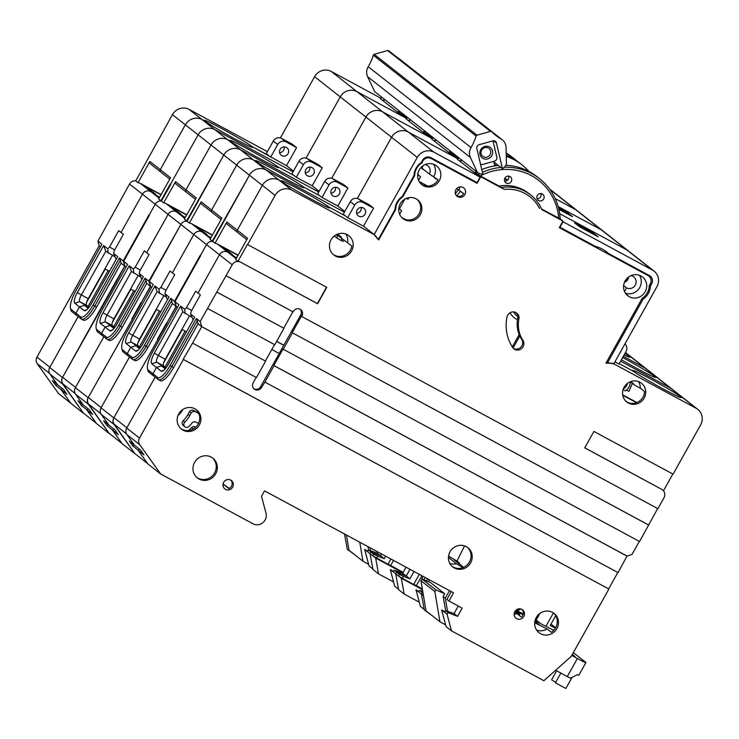 <?xml version="1.0" encoding="UTF-8"?>
<svg xmlns="http://www.w3.org/2000/svg" width="739" height="739" viewBox="0 0 739 739"><rect width="100%" height="100%" fill="white"/><g stroke="black" fill="none" stroke-linecap="round" stroke-linejoin="round"><path stroke-width="1.11" d="M492.488 150.932A6.586 6.291 -51.8 0 1 487.703 158.922A6.586 6.291 -51.8 0 1 480.017 154.442A6.586 6.291 -51.8 0 1 484.793 146.451A6.586 6.291 -51.8 0 1 492.488 150.932M481.135 153.73A5.016 4.794 128.2 0 0 488.461 156.465A5.016 4.794 128.2 0 0 488.987 148.456A5.016 4.794 128.2 0 0 481.135 153.73M455.409 193.766A32.941 31.454 -51.8 0 1 458.549 189.664M460.785 161.915A3.141 2.993 -51.8 0 1 461.524 159.92M460.573 191.142A37.643 35.943 128.2 0 0 456.914 195.974M475.75 171.106A3.141 2.993 128.2 0 0 475.02 173.102M496.405 165.702A3.141 2.993 128.2 0 0 494.613 165.259L493.698 161.342M480.535 164.261A3.141 2.993 128.2 0 0 482.669 164.446L494.548 161.111A3.141 2.993 128.2 0 0 496.83 157.305L493.356 142.461A3.141 2.993 128.2 0 0 492.479 140.955M514.141 614.599A5.33 5.09 128.2 0 0 516.663 613.407L521.355 617.102A5.33 5.09 128.2 0 0 521.993 609.453M514.834 611.633A5.33 5.09 128.2 0 0 516.025 618.247A5.33 5.09 128.2 0 0 523.803 616.474A5.33 5.09 128.2 0 0 522.621 609.869A5.33 5.09 128.2 0 0 514.834 611.633M222.956 485.292A5.33 5.09 128.2 0 0 224.213 484.895L228.905 488.59A5.33 5.09 128.2 0 0 230.808 480.138M223.649 482.327A5.33 5.09 128.2 0 0 224.841 488.932A5.33 5.09 128.2 0 0 232.619 487.167A5.33 5.09 128.2 0 0 231.436 480.553A5.33 5.09 128.2 0 0 223.649 482.327M178.727 413.951A12.23 11.685 128.2 0 0 181.461 429.119A12.23 11.685 128.2 0 0 199.318 425.054A12.23 11.685 128.2 0 0 196.583 409.886A12.23 11.685 128.2 0 0 178.727 413.951M180.889 428.638A12.23 11.685 128.2 0 0 198.144 424.131A12.23 11.685 128.2 0 0 195.983 409.443M450.042 551.765A12.23 11.685 128.2 0 0 452.776 566.933A12.23 11.685 128.2 0 0 470.632 562.869A12.23 11.685 128.2 0 0 467.898 547.701A12.23 11.685 128.2 0 0 450.042 551.765M452.203 566.453A12.23 11.685 128.2 0 0 469.459 561.954A12.23 11.685 128.2 0 0 467.297 547.257M424.962 164.621A6.586 6.291 128.2 0 1 429.359 174.025L438.107 179.789A11.926 11.381 128.2 0 1 422.265 184.768L420.519 183.401M419.216 169.887A11.926 11.381 128.2 0 0 421.877 184.676A11.926 11.381 128.2 0 0 439.28 180.713A11.926 11.381 128.2 0 0 436.62 165.933A11.926 11.381 128.2 0 0 419.216 169.887M417.055 199.41A11.926 11.381 128.2 0 1 419.152 213.71A11.926 11.381 128.2 0 1 403.309 218.689L401.563 217.312M400.261 203.807A11.926 11.381 128.2 0 0 402.921 218.587A11.926 11.381 128.2 0 0 420.325 214.633A11.926 11.381 128.2 0 0 417.664 199.844A11.926 11.381 128.2 0 0 400.261 203.807M331.026 239.796A12.23 11.685 128.2 0 0 333.76 254.964A12.23 11.685 128.2 0 0 351.616 250.9A12.23 11.685 128.2 0 0 348.882 235.732A12.23 11.685 128.2 0 0 331.026 239.796M333.187 254.484A12.23 11.685 128.2 0 0 350.443 249.976A12.23 11.685 128.2 0 0 351.856 246.022L341.908 238.568A6.586 6.291 128.2 0 0 336.448 234.605M624.52 291.554L626.533 287.868A6.586 6.291 128.2 0 0 633.776 276.922A6.586 6.291 128.2 0 0 630.847 275.684M628.713 276.903A6.586 6.291 -51.8 0 1 624.427 282.363M626.33 294.39L628.233 295.877A11.926 11.381 128.2 0 1 627.189 295.258M625.397 293.161A11.926 11.381 128.2 0 0 639.734 287.508A11.926 11.381 128.2 0 0 639.438 275.305M625.102 280.959A11.926 11.381 128.2 0 0 627.762 295.739A11.926 11.381 128.2 0 0 645.156 291.776A11.926 11.381 128.2 0 0 642.496 276.996A11.926 11.381 128.2 0 0 625.102 280.959M536.643 630.118A12.23 11.685 128.2 0 0 547.063 628.954L551.322 632.298A12.23 11.685 128.2 0 0 555.7 627.697A12.23 11.685 128.2 0 0 553.539 613.01M536.283 617.508A12.23 11.685 128.2 0 0 539.017 632.686A12.23 11.685 128.2 0 0 556.873 628.621A12.23 11.685 128.2 0 0 554.139 613.444A12.23 11.685 128.2 0 0 536.283 617.508M624.113 387.218A11.926 11.381 128.2 0 0 626.774 401.998A11.926 11.381 128.2 0 0 644.168 398.044A11.926 11.381 128.2 0 0 641.507 383.255A11.926 11.381 128.2 0 0 624.113 387.218M626.201 401.517A11.926 11.381 128.2 0 0 642.995 397.12A11.926 11.381 128.2 0 0 644.556 391.55L640.297 388.206L634.321 384.982A6.586 6.291 128.2 0 0 629.859 381.943M455.908 189.683A5.33 5.09 128.2 0 0 457.099 196.297A5.33 5.09 128.2 0 0 464.877 194.523A5.33 5.09 128.2 0 0 463.686 187.909A5.33 5.09 128.2 0 0 455.908 189.683M456.545 195.789A5.33 5.09 128.2 0 0 463.704 193.6L456.656 188.639M513.346 348.337A6.272 5.986 128.2 0 0 521.734 339.413A29.486 28.156 -51.8 0 1 517.743 318.121A6.272 5.986 128.2 0 0 516.201 312.726M507.665 315.23A6.272 5.986 -51.8 0 1 518.917 319.045A29.486 28.156 128.2 0 0 522.907 340.328A6.272 5.986 -51.8 0 1 513.901 348.836A6.272 5.986 -51.8 0 1 512.654 347.469A42.04 40.137 -51.8 0 1 506.963 317.123A6.272 5.986 -51.8 0 1 507.665 315.23M541.013 193.59A3.769 3.593 -51.8 0 1 537.031 198.652M543.655 198.985A3.769 3.593 -51.8 0 1 538.168 200.232A3.769 3.593 -51.8 0 1 537.327 195.567A3.769 3.593 -51.8 0 1 542.814 194.311A3.769 3.593 -51.8 0 1 543.655 198.985M508.598 176.104A3.769 3.593 -51.8 0 1 504.617 181.166M511.24 181.498A3.769 3.593 -51.8 0 1 505.744 182.745A3.769 3.593 -51.8 0 1 504.903 178.081A3.769 3.593 -51.8 0 1 510.4 176.824A3.769 3.593 -51.8 0 1 511.24 181.498M451.28 591.597L446.91 599.412L448.97 601.019L453.552 592.817L264.562 490.862L261.504 496.34L266.003 513.18A9.099 8.683 -51.8 0 1 253.024 523.803L160.64 473.967L139.745 444.693A6.272 5.986 -51.8 0 1 139.468 438.088L183.392 359.505L608.881 589.038L571.275 656.324L543.895 680.711L451.52 630.884L446.088 626.617L441.645 609.98L444.795 611.68M539.525 208.444A38.271 36.544 128.2 0 0 504.192 189.387L501.005 187.558A40.155 38.336 -51.8 0 1 530.648 194.902A40.155 38.336 -51.8 0 1 541.826 209.58L562.97 221.1L559.303 227.658L648.048 275.536A6.272 5.986 -51.8 0 1 650.274 283.859L649.202 285.781A14.743 14.078 -51.8 0 1 647.272 292.912A14.743 14.078 -51.8 0 1 642.173 298.344L605.943 363.182L612.751 363.292L696.156 408.288A12.545 11.981 -51.8 0 1 697.801 409.36A12.545 11.981 -51.8 0 1 700.6 424.925L673.081 474.161L593.897 431.437L584.725 447.852L661.581 489.255A6.272 5.986 -51.8 0 1 662.514 489.883M194.597 462.383A12.545 11.981 128.2 0 0 197.405 477.939A12.545 11.981 128.2 0 0 215.714 473.773A12.545 11.981 128.2 0 0 212.915 458.217A12.545 11.981 128.2 0 0 194.597 462.383M196.87 477.486A12.545 11.981 128.2 0 0 214.615 472.905A12.545 11.981 128.2 0 0 212.352 457.801M458.272 606.045L454.06 613.582L445.414 610.571L444.499 612.215L441.645 609.98M501.005 187.558L499.102 186.062A40.155 38.336 -51.8 0 1 528.736 193.406L530.648 194.902M191.863 317.262L182.819 311.803L158.358 355.57A6.272 1.838 -61.7 0 0 156.77 362.193L165.758 368.198L161.462 365.879L156.456 367.459L151.763 363.764A10.041 2.947 118.3 0 1 154.312 353.168L180.602 306.122L184.713 309.345L186.514 307.618L195.687 291.212L198.034 293.06L219.437 254.761A6.272 5.986 -51.8 0 1 227.778 252.138A6.272 5.986 128.2 0 0 219.437 254.761L198.034 293.06L200.38 294.898L191.207 311.313L190.579 313.964L194.68 317.188L168.39 364.235A10.041 2.947 118.3 0 1 162.303 371.227A10.041 2.947 118.3 0 1 161.148 371.144L156.456 367.459L161.462 365.879L165.231 368.844M196.371 318.518L197.295 320.883L171.762 366.562A18.826 5.524 118.3 0 1 158.423 379.67A18.826 5.524 118.3 0 1 158.192 379.513L153.5 375.828L152.945 373.749L157.638 377.435A17.256 5.062 -61.7 0 0 170.072 365.565L196.371 318.518L200.186 321.52L201.738 326.684L265.615 361.14L256.442 377.555L192.565 343.09L201.738 326.684M170.072 365.565L173.61 367.56A18.826 5.524 118.3 0 1 160.271 380.668L158.423 379.67M173.61 367.56L198.07 323.793L197.295 320.883M240.314 262.003L317.604 303.757L326.777 287.342L247.371 244.452L237.949 261.32A6.272 5.986 -51.8 0 1 240.314 262.003L317.391 303.581L326.536 287.212M663.474 490.788L672.841 474.022M584.752 447.806L661.581 489.255M504.275 167.236A58.418 55.767 -51.8 0 1 539.59 178.709A58.418 55.767 -51.8 0 1 560.19 218.91L541.558 208.971M558.721 218.227A56.534 53.975 128.2 0 0 480.295 175.919L477.948 174.543A58.418 55.767 -51.8 0 1 479.722 173.61M499.102 186.062L480.295 175.919M482.419 172.307A58.418 55.767 -51.8 0 1 500.894 167.439M448.97 601.019L462.161 608.142L457.58 616.354L447.991 612.603L447.077 614.248L451.52 630.884M447.077 614.248L444.499 612.215M447.991 612.603L445.414 610.571M457.58 616.354L454.06 613.582M198.07 323.793L201.516 326.509L265.615 361.14M657.664 508.561L639.568 541.511L283.009 349.113L273.836 365.519L627.005 556.042L632.002 554.472L639.318 541.382M192.565 343.09L183.17 359.33L608.881 589.038M395.06 209.026L395.688 209.525A14.743 14.078 -51.8 0 1 402.718 196.953L414.644 175.605A14.743 14.078 -51.8 0 1 422.098 162.774A6.272 5.986 -51.8 0 1 431.086 158.497L477.071 183.3L474.189 181.037M402.192 196.537L402.718 196.953M504.192 189.387L480.738 176.732L475.454 172.584A58.418 55.767 -51.8 0 1 476.747 171.891M562.97 221.1L560.19 218.91M160.64 473.967L147.883 463.935L138.128 450.263L143.994 454.882L140.502 449.986L134.637 445.377L126.988 434.652A6.272 5.986 -51.8 0 1 126.711 428.057L155.162 377.139L126.859 427.798L113.945 417.646L157.97 339.45L157.509 339.146L157.989 339.413M621.425 359.717A27.786 1.349 29.2 0 0 655.585 377.398A27.786 1.349 29.2 0 0 654.717 376.437L657.728 378.063L670.495 388.104L620.603 361.186L670.495 388.104L683.399 398.247A12.545 11.981 -51.8 0 1 685.044 399.328A12.545 11.981 128.2 0 0 683.399 398.247L680.379 396.621L683.399 398.247L696.156 408.288M247.593 244.627L275.111 195.392A12.545 11.981 -51.8 0 1 291.785 190.145L374.664 234.854L378.719 239.889L395.688 209.525M212.278 212.527A1.884 1.801 128.2 0 1 212.038 212.361L201.618 204.176A1.884 1.801 -51.8 0 1 201.202 201.839L211.613 210.033L236.683 165.167L211.613 210.033A1.884 1.801 128.2 0 0 212.038 212.361A1.884 1.801 -51.8 0 1 211.613 210.033L221.885 218.107L210.005 239.344L212.278 241.136L249.449 175.208L262.354 185.35A12.545 11.981 -51.8 0 1 279.028 180.113L282.039 181.739A27.786 1.349 29.2 0 0 308.209 197.442A27.786 1.349 29.2 0 0 329.668 207.918A27.786 1.349 29.2 0 0 328.8 206.957L345.538 215.991L328.8 206.957L328.208 207.576L328.8 206.957A27.786 1.349 29.2 0 0 298.925 189.239A27.786 1.349 29.2 0 0 281.153 180.806A27.786 1.349 29.2 0 0 282.039 181.739L279.028 180.113A12.545 11.981 128.2 0 0 262.354 185.35L237.284 230.217L262.354 185.35L275.111 195.392M200.186 321.52L232.194 264.793L206.532 244.609L200.417 255.555L206.532 244.609A6.272 5.986 -51.8 0 1 212.804 241.339A6.272 5.986 128.2 0 0 206.532 244.609L193.775 234.577L172.372 272.876L174.718 274.714L165.545 291.129L164.908 293.78L169.019 297.004L142.719 344.051A10.041 2.947 118.3 0 1 136.632 351.043A10.041 2.947 118.3 0 1 135.486 350.96L130.794 347.275L135.791 345.695L139.56 348.66M156.456 367.459L152.945 373.749L156.456 367.459M237.995 255.371L223.289 247.436L232.526 254.706L227.778 252.138L236.591 257.893M421.433 162.247L422.098 162.774M414.025 175.115L414.644 175.605M246.771 239.676L237.699 232.545A1.884 1.801 -51.8 0 1 237.284 230.217A1.884 1.801 128.2 0 0 237.949 232.711M237.949 261.32L235.676 259.528L247.547 238.291L226.864 222.023L214.994 243.27A6.272 5.986 -51.8 0 1 217.358 243.953L236.129 258.715M240.535 262.169A6.272 5.986 128.2 0 0 232.194 264.793M619.236 363.634L633.628 371.403A27.786 1.349 29.2 0 0 659.798 387.107A27.786 1.349 29.2 0 0 681.247 397.582A27.786 1.349 29.2 0 0 680.379 396.621L679.797 397.24L680.379 396.621A27.786 1.349 29.2 0 0 650.505 378.904A27.786 1.349 29.2 0 0 632.741 370.47A27.786 1.349 29.2 0 0 633.628 371.403L619.236 363.634M648.519 524.93L292.182 332.698L301.355 316.292L657.904 508.691L664.019 497.744A6.272 5.986 128.2 0 0 661.802 489.43M627.005 556.042L618.053 572.623L264.885 382.109L274.058 365.694L627.226 556.218M608.659 588.863L617.813 572.494M193.147 319.932L190.579 313.964M481.773 169.554A58.418 55.767 -51.8 0 1 498.4 165.481M505.855 165.296A58.418 55.767 -51.8 0 1 537.096 176.75L539.59 178.709M480.738 176.732L477.071 183.3M475.122 173.185L475.454 172.584M139.523 449.22L138.128 450.263M274.538 344.596L265.393 360.965M216.915 292.145L283.952 328.319L274.779 344.725L207.742 308.56M283.952 328.319L216.693 291.979M292.884 311.775L283.739 328.144M301.577 316.458L301.882 315.913A5.016 4.794 128.2 0 0 300.755 309.687A5.016 4.794 128.2 0 0 293.429 311.359L293.124 311.904L226.088 275.739M292.182 332.698L648.74 525.096M283.231 349.288L292.404 332.873M264.885 382.109L261.606 387.402A5.016 4.794 128.2 0 1 254.281 389.074A5.016 4.794 128.2 0 1 253.163 382.848L256.193 377.417M459.011 189.914A5.33 5.09 128.2 0 0 459.704 186.949M630.681 382.118L634.321 384.982M640.297 388.206A11.926 11.381 128.2 0 0 638.45 381.564M534.713 622.691L536.81 623.753A6.586 6.291 -51.8 0 0 539.535 625.129L547.063 628.954M514.686 611.92L519.776 614.497L515.277 610.959M553.77 630.302L535.008 620.788M523.018 614.709L515.379 610.83M539.535 625.129L534.87 621.462M534.768 622.146L536.81 623.753M626.533 287.868L623.614 285.568M347.598 242.678A12.23 11.685 128.2 0 0 345.834 234.023M336.91 234.642L341.908 238.568M408.944 197.655L408.076 199.207A6.586 6.291 128.2 0 0 406.007 198.532M398.903 207.576A6.586 6.291 128.2 0 0 401.656 210.698L399.633 214.31M400.039 209.423L401.656 210.698M433.848 176.445A11.926 11.381 128.2 0 0 433.553 164.243M417.858 173.665A6.586 6.291 128.2 0 0 420.611 176.778L418.588 180.39M422.837 165.841A6.586 6.291 -51.8 0 1 422.034 168.261L429.359 174.025M418.995 175.503L420.611 176.778M229.275 488.405L223.049 483.98M253.828 388.668A5.016 4.794 128.2 0 0 260.655 386.654L300.708 314.99A5.016 4.794 128.2 0 0 300.136 309.281M223.021 484.119L224.213 484.895M514.51 612.317L516.663 613.407M435.123 141.731A3.141 2.993 -51.8 0 1 435.862 139.736M450.088 150.922A3.141 2.993 128.2 0 0 449.349 152.918M516.81 610.497A12.23 11.685 128.2 0 0 520.977 609.019M419.133 591.496L415.983 589.796L420.426 606.433L424.186 609.389M422.717 591.182L419.752 590.387L418.828 592.031L415.983 589.796M170.7 298.334L171.624 300.699L146.091 346.379A18.826 5.524 118.3 0 1 132.761 359.487A18.826 5.524 118.3 0 1 132.521 359.33L127.829 355.644L127.274 353.565L131.967 357.251A17.256 5.062 -61.7 0 0 144.41 345.381L170.7 298.334L174.515 301.336L176.27 306.602L166.894 322.906L176.067 306.5L177.388 307.535M144.41 345.381L147.948 347.376A18.826 5.524 118.3 0 1 134.609 360.484L132.761 359.487M147.948 347.376L172.399 303.609L171.624 300.699M212.278 241.136A6.272 5.986 -51.8 0 1 212.878 241.21M421.599 579.505L422.893 576.281M455.584 155.245A56.534 53.975 128.2 0 0 454.633 155.735L452.286 154.359A58.418 55.767 -51.8 0 1 453.58 153.666M459.048 158.118L454.633 155.735M506.197 153.472A58.418 55.767 -51.8 0 1 513.919 158.525A58.418 55.767 -51.8 0 1 516.737 160.899M423.89 579.782L425.165 577.501L423.89 579.782M431.41 615.07L424.269 609.841L421.406 594.064L422.329 592.419L422.967 592.669L422.329 592.419L421.406 594.064L418.828 592.031M423.013 592.955L419.752 590.387M172.399 303.609L176.251 306.546M458.513 158.405L449.792 152.4A58.418 55.767 -51.8 0 1 451.086 151.707M126.554 433.95L114.222 424.251L134.978 453.783L122.221 443.751L112.467 430.08L118.332 434.698L114.841 429.802L108.975 425.193L101.326 414.468A6.272 5.986 -51.8 0 1 101.049 407.873L129.501 356.955L101.188 407.614L88.283 397.462L132.299 319.266L131.838 318.962L132.327 319.23M670.495 388.104A12.545 11.981 -51.8 0 1 672.13 389.176A12.545 11.981 -51.8 0 0 670.495 388.104M624.104 354.923A27.786 1.349 29.2 0 0 629.914 357.214A27.786 1.349 29.2 0 0 629.046 356.253L632.067 357.879L644.824 367.92L623.328 356.318L644.824 367.92L657.728 378.063A12.545 11.981 -51.8 0 1 659.373 379.144A12.545 11.981 128.2 0 0 657.728 378.063L654.717 376.437L654.126 377.056L654.717 376.437A27.786 1.349 29.2 0 0 624.843 358.72A27.786 1.349 29.2 0 0 622.644 357.537M186.616 192.343A1.884 1.801 128.2 0 1 186.367 192.177L175.956 183.993A1.884 1.801 -51.8 0 1 175.54 181.655L185.951 189.849L211.021 144.983L185.951 189.849A1.884 1.801 128.2 0 0 186.367 192.177A1.884 1.801 -51.8 0 1 185.951 189.849L196.214 197.923L184.344 219.16L186.616 220.952L223.778 155.024L236.683 165.167A12.545 11.981 -51.8 0 1 253.357 159.929A12.545 11.981 128.2 0 0 236.683 165.167L249.449 175.208A12.545 11.981 -51.8 0 1 266.114 169.961L344.392 212.185L266.114 169.961L291.785 190.145M303.129 186.773L319.876 195.807L303.129 186.773L302.547 187.392L303.129 186.773A27.786 1.349 29.2 0 0 273.254 169.055A27.786 1.349 29.2 0 0 255.491 160.622A27.786 1.349 29.2 0 0 256.378 161.555A27.786 1.349 29.2 0 0 282.547 177.258A27.786 1.349 29.2 0 0 303.997 187.734A27.786 1.349 29.2 0 0 303.129 186.773M273.301 141.066A6.272 5.986 -51.8 0 1 281.633 138.452L286.039 141.906A6.272 5.986 128.2 0 0 277.698 144.53L273.301 141.066L266.271 153.657L268.543 155.439L251.805 146.405A27.786 1.349 29.2 0 0 221.922 128.688A27.786 1.349 29.2 0 0 204.158 120.254A27.786 1.349 29.2 0 0 205.045 121.187L202.024 119.561A12.545 11.981 128.2 0 0 185.35 124.799L198.117 134.84L170.598 184.076L198.117 134.84L211.021 144.983A12.545 11.981 -51.8 0 1 227.695 139.745A12.545 11.981 128.2 0 0 211.021 144.983L223.778 155.024A12.545 11.981 -51.8 0 1 240.452 149.777L253.357 159.929L256.378 161.555L253.357 159.929L266.114 169.961A12.545 11.981 -51.8 0 0 249.449 175.208L212.721 241.477L214.994 243.27M166.192 297.078L157.148 291.619L132.687 335.386A6.272 1.838 -61.7 0 0 131.099 342.009L140.096 348.014L135.791 345.695L130.794 347.275L127.274 353.565L130.794 347.275L126.101 343.58A10.041 2.947 118.3 0 1 128.641 332.984L154.941 285.938L159.042 289.161L160.853 287.434L170.025 271.028L172.372 272.876L193.775 234.577A6.272 5.986 -51.8 0 1 202.107 231.954L210.92 237.709M174.515 301.336L200.195 255.38L200.638 255.731L174.958 301.678L178.912 304.791L152.622 351.838A17.256 5.062 -61.7 0 0 147.495 368.724A17.256 5.062 -61.7 0 0 148.243 370.054L152.945 373.749L153.5 375.828L148.807 372.133A18.826 5.524 118.3 0 1 147.976 370.682L147.495 368.724M134.978 453.783L114.083 424.509A6.272 5.986 -51.8 0 1 113.806 417.904L167.116 323.082L166.672 322.74L157.509 339.146M167.485 299.748L164.908 293.78M506.187 152.927A58.418 55.767 -51.8 0 1 511.425 156.566L513.919 158.525M455.076 156.548L454.762 157.102M449.46 153.001L449.792 152.4M113.861 429.036L112.467 430.08M191.022 271.795L191.512 272.054M280.127 149.398A4.702 4.489 128.2 0 0 281.18 155.236A4.702 4.489 128.2 0 0 288.053 153.675A4.702 4.489 128.2 0 0 287 147.837A4.702 4.489 128.2 0 0 280.127 149.398M284.164 146.913A4.702 4.489 -51.8 0 1 279.619 152.705M114.859 256.71L105.816 251.251L81.355 295.018A6.272 1.838 -61.7 0 0 79.766 301.641L88.763 307.646L84.458 305.327L79.461 306.907L74.768 303.212A10.041 2.947 118.3 0 1 77.309 292.616L103.608 245.57L107.709 248.794L109.52 247.066L118.693 230.66L121.039 232.508L142.442 194.209L121.039 232.508L123.385 234.346L114.212 250.761L113.575 253.412L117.686 256.636L91.387 303.683A10.041 2.947 118.3 0 1 85.299 310.676A10.041 2.947 118.3 0 1 84.154 310.592L79.461 306.907L84.458 305.327L88.227 308.292M75.941 313.197L79.461 306.907L75.941 313.197L76.496 315.276L71.803 311.581A18.826 5.524 118.3 0 1 70.981 310.131L70.491 308.172A17.256 5.062 -61.7 0 0 71.249 309.502L80.634 316.883A17.256 5.062 -61.7 0 0 93.077 305.013L119.367 257.966L120.291 260.331L94.768 306.011A18.826 5.524 118.3 0 1 81.429 319.119A18.826 5.524 118.3 0 1 81.188 318.962L76.496 315.276L75.941 313.197M75.221 393.582L62.889 383.883L83.646 413.415L70.889 403.383L61.134 389.712L67 394.33L63.508 389.435L57.642 384.825L49.993 374.1A6.272 5.986 -51.8 0 1 49.716 367.505L78.168 316.588L49.855 367.246L36.95 357.094L99.072 245.948L100.384 246.983M159.587 197.341L150.774 191.586L155.532 194.154L146.285 186.884L161 194.819M77.309 292.616L88.218 298.713L112.43 255.398M88.218 298.713A6.272 1.838 -61.7 0 0 86.629 305.336L79.766 301.641L74.768 303.212M89.068 307.258L86.629 305.336M86.675 302.242L105.234 269.042L109.474 271.333M160.954 172.159A1.884 1.801 128.2 0 1 160.705 171.993A1.884 1.801 -51.8 0 1 160.28 169.665A1.884 1.801 128.2 0 0 160.705 171.993L150.294 163.809A1.884 1.801 -51.8 0 1 149.869 161.471L137.999 182.718L135.727 180.926L172.446 114.656L185.35 124.799L160.28 169.665L185.35 124.799A12.545 11.981 -51.8 0 1 202.024 119.561L205.045 121.187A27.786 1.349 29.2 0 0 231.215 136.891A27.786 1.349 29.2 0 0 252.664 147.366A27.786 1.349 29.2 0 0 251.805 146.405L251.214 147.024L251.805 146.405L286.51 165.656L296.598 147.606L292.191 144.142L281.633 138.452M354.415 554.518L347.275 549.289L344.494 533.992M49.559 373.398L37.227 363.699L58.51 393.517L70.676 403.078M37.227 363.699A6.272 5.986 -51.8 0 1 36.95 357.094M652.472 270.086L549.825 189.369A12.545 11.981 -51.8 0 1 551.451 190.431L577.113 210.615A12.545 11.981 128.2 0 0 575.469 209.534L555.211 198.606L575.469 209.534A12.545 11.981 -51.8 0 1 577.113 210.615L602.784 230.799A12.545 11.981 128.2 0 0 601.14 229.718L558.121 206.514L601.14 229.718A12.545 11.981 -51.8 0 1 602.784 230.799L628.446 250.983A12.545 11.981 128.2 0 0 626.801 249.902L559.663 213.682L626.801 249.902A12.545 11.981 -51.8 0 1 628.446 250.983L654.117 271.167A12.545 11.981 128.2 0 0 652.472 270.086L562.702 221.589M145.038 278.15L145.962 280.515L120.429 326.195A18.826 5.524 118.3 0 1 107.09 339.303A18.826 5.524 118.3 0 1 106.859 339.146L102.167 335.46L101.612 333.381L105.123 327.091L110.129 325.511L114.425 327.83L110.129 325.511L105.123 327.091L100.43 323.396A10.041 2.947 118.3 0 1 102.98 312.8L129.27 265.754L133.38 268.978L135.191 267.25L144.354 250.844L149.047 254.53L139.883 270.945L139.246 273.596L143.348 276.82L117.058 323.867A10.041 2.947 118.3 0 1 110.97 330.86A10.041 2.947 118.3 0 1 109.815 330.776L105.123 327.091L101.612 333.381L106.305 337.067A17.256 5.062 -61.7 0 0 118.739 325.197L145.038 278.15L148.853 281.153L180.87 224.425L168.104 214.393L146.701 252.692L168.104 214.393A6.272 5.986 -51.8 0 1 176.445 211.77A6.272 5.986 128.2 0 0 168.104 214.393L155.199 204.241A6.272 5.986 -51.8 0 1 161.471 200.971A6.272 5.986 128.2 0 0 155.199 204.241L149.084 215.188L155.199 204.241L142.442 194.209A6.272 5.986 -51.8 0 1 150.774 191.586A6.272 5.986 128.2 0 0 142.442 194.209L129.537 184.057L97.954 241.126L101.917 244.239L75.627 291.286A17.256 5.062 -61.7 0 0 70.491 308.172M129.537 184.057A6.272 5.986 -51.8 0 1 135.8 180.787M172.446 114.656A12.545 11.981 -51.8 0 1 189.119 109.409L214.79 129.593L293.06 171.817L214.79 129.593L227.695 139.745L230.707 141.371A27.786 1.349 29.2 0 0 256.886 157.074A27.786 1.349 29.2 0 0 278.335 167.55A27.786 1.349 29.2 0 0 277.467 166.589L294.205 175.623L277.467 166.589L276.885 167.208L277.467 166.589A27.786 1.349 29.2 0 0 247.593 148.872A27.786 1.349 29.2 0 0 229.829 140.438A27.786 1.349 29.2 0 0 230.707 141.371L227.695 139.745L240.452 149.777L318.731 192.001L240.452 149.777A12.545 11.981 -51.8 0 0 223.778 155.024L187.059 221.294L189.332 223.086A6.272 5.986 -51.8 0 1 191.697 223.769L202.107 231.954A6.272 5.986 128.2 0 0 193.775 234.577L180.87 224.425L149.287 281.494L153.25 284.607L126.96 331.654A17.256 5.062 -61.7 0 0 121.824 348.54A17.256 5.062 -61.7 0 0 122.582 349.87L127.274 353.565L127.829 355.644L123.136 351.949A18.826 5.524 118.3 0 1 122.314 350.498L121.824 348.54M267.398 151.634L189.119 109.409M384.326 99.645A58.399 55.758 128.2 0 0 382.728 100.522L403.115 116.559L356.919 91.636A12.545 11.981 128.2 0 0 340.245 96.883L314.583 76.699L280.358 137.944M314.583 76.699A12.545 11.981 -51.8 0 1 331.257 71.452L382.59 111.82A12.545 11.981 128.2 0 0 365.916 117.067L331.682 178.311L365.916 117.067A12.545 11.981 -51.8 0 1 382.59 111.82L408.251 132.004A12.545 11.981 128.2 0 0 391.578 137.251L357.353 198.495L391.578 137.251A12.545 11.981 -51.8 0 1 408.251 132.004L433.922 152.188A12.545 11.981 128.2 0 0 417.249 157.435L374.137 234.568L363.505 226.208L373.592 208.158L369.195 204.694L358.637 199.003L363.034 202.458L373.592 208.158M380.853 98.213L331.257 71.452M293.457 171.115L286.51 165.656M417.249 157.435L340.245 96.883L306.02 158.128L340.245 96.883A12.545 11.981 -51.8 0 1 356.919 91.636L406.524 118.397M108.116 270.603L88.07 306.473M161.12 194.597L140.364 183.401L159.134 198.163M137.999 182.718A6.272 5.986 -51.8 0 1 140.364 183.401M382.165 97.511A58.399 55.758 128.2 0 0 380.234 98.564L382.728 100.522M57.43 384.52L52.303 380.493L55.794 385.388L61.217 389.647M109.52 247.066L114.711 249.874M90.315 305.475L109.418 271.305M55.794 385.388L57.189 384.335M286.039 141.906L296.598 147.606M270.668 157.111L277.698 144.53M99.294 246.115L97.954 241.126M103.608 245.57L105.816 251.251M108.162 253.098L107.709 248.794M383.79 101.363A3.141 2.993 -51.8 0 1 384.529 99.368M398.755 110.554A3.141 2.993 128.2 0 0 398.016 112.55M393.471 571.312L390.312 569.612L394.755 586.249L398.524 589.205M406.081 567.21L402.727 573.215L394.081 570.203L393.166 571.847L390.312 569.612M118.739 325.197L122.277 327.192A18.826 5.524 118.3 0 1 108.938 340.3L107.09 339.303M122.277 327.192L146.738 283.425L145.962 280.515M186.616 220.952A6.272 5.986 -51.8 0 1 187.207 221.026M429.922 135.061A56.534 53.975 128.2 0 0 428.971 135.551L426.615 134.175A58.418 55.767 -51.8 0 1 427.909 133.482M433.387 137.934L428.971 135.551M419.299 602.193L404.178 594.036L398.598 589.657L395.744 573.88L396.658 572.235L406.247 575.986L409.979 569.307L406.247 575.986L396.658 572.235L395.744 573.88L393.166 571.847M422.459 589.667L401.314 578.258L398.469 576.014L402.256 578.295L403.365 576.309L399.383 574.379L394.081 570.203M414.034 571.496L409.914 578.868L402.727 573.215M146.738 283.425L150.608 286.418L141.232 302.722L150.405 286.316L151.717 287.351M148.853 281.153L150.59 286.363M432.842 138.221L424.131 132.216A58.418 55.767 -51.8 0 1 425.415 131.524M100.892 413.766L88.56 404.067L109.307 433.599L96.55 423.567L86.796 409.896L92.661 414.514L89.17 409.618L83.304 405.009L75.655 394.284A6.272 5.986 -51.8 0 1 75.378 387.689L103.839 336.772L75.526 387.43L62.612 377.278L115.783 282.714L124.734 266.132L115.349 282.372L106.176 298.778L106.656 299.046M644.824 367.92A12.545 11.981 -51.8 0 1 646.468 368.992A12.545 11.981 -51.8 0 0 644.824 367.92M625.388 352.632L632.067 357.879A12.545 11.981 -51.8 0 1 633.711 358.96A12.545 11.981 128.2 0 0 632.067 357.879L629.046 356.253L628.464 356.872L629.046 356.253A27.786 1.349 29.2 0 0 624.935 353.436M140.53 276.894L131.487 271.435L107.026 315.202A6.272 1.838 -61.7 0 0 105.437 321.825L113.898 328.476M109.307 433.599L88.412 404.325A6.272 5.986 -51.8 0 1 88.135 397.721L141.454 302.898L141.01 302.556L131.838 318.962M186.662 215.003L171.956 207.068L181.194 214.338L176.445 211.77L185.258 217.525M187.133 221.155A6.272 5.986 128.2 0 0 180.87 224.425A6.272 5.986 -51.8 0 1 187.133 221.155M141.823 279.564L139.246 273.596M429.405 136.364L429.1 136.918M423.789 132.817L424.131 132.216M88.2 408.852L86.796 409.896M165.36 251.611L165.85 251.87M305.798 169.582A4.702 4.489 128.2 0 0 306.851 175.42A4.702 4.489 128.2 0 0 313.715 173.859A4.702 4.489 128.2 0 0 312.662 168.021A4.702 4.489 128.2 0 0 305.798 169.582M309.835 167.097A4.702 4.489 -51.8 0 1 305.281 172.889M101.612 333.381L102.167 335.46L97.474 331.765A18.826 5.524 118.3 0 1 96.643 330.315L96.162 328.356A17.256 5.062 -61.7 0 0 96.92 329.686L101.612 333.381M102.98 312.8L113.889 318.897L138.101 275.582M113.889 318.897A6.272 1.838 -61.7 0 0 112.3 325.52L105.437 321.825L100.43 323.396M114.739 327.442L112.3 325.52M112.337 322.426L130.895 289.226L135.135 291.517M311.701 162.09A6.272 5.986 128.2 0 0 303.369 164.714L298.962 161.25L291.933 173.841L296.339 177.295L312.172 185.84L322.259 167.79L317.862 164.326L307.304 158.636L311.701 162.09L322.259 167.79M175.54 181.655L163.661 202.902L161.388 201.11L170.82 184.242L170.376 183.9L160.954 200.768A6.272 5.986 -51.8 0 1 161.545 200.842M93.077 305.013L96.615 307.008L121.067 263.241L126.055 267.167M393.628 582.009L378.507 573.852L372.936 569.473L370.073 553.696L370.996 552.051L380.576 555.793L381.583 553.991L380.576 555.793L370.996 552.051L370.073 553.696L364.65 549.428L369.094 566.065L372.853 569.021M62.889 383.883A6.272 5.986 -51.8 0 1 62.612 377.278M402.958 572.808L375.652 558.074L372.798 555.83L387.993 564.263L390.922 559.035M388.095 564.088L403.208 572.346M376.585 558.111L377.703 556.125L373.722 554.195L372.798 555.83L370.073 553.696M385.638 556.181L384.243 558.684L377.703 556.125M378.507 573.852L375.652 558.074M198.117 134.84A12.545 11.981 -51.8 0 1 214.79 129.593A12.545 11.981 -51.8 0 0 198.117 134.84M119.367 257.966L123.182 260.969L148.862 215.012L149.306 215.363L123.625 261.31L127.579 264.423L101.289 311.47A17.256 5.062 -61.7 0 0 96.162 328.356M409.988 119.829A58.399 55.758 128.2 0 0 408.39 120.706L405.896 118.748A58.399 55.758 128.2 0 1 407.836 117.695M319.119 191.299L312.172 185.84M432.186 138.581L382.59 111.82L428.777 136.743L408.39 120.706M133.787 290.787L113.732 326.656M186.791 214.781L166.026 203.585L184.796 218.347M163.661 202.902A6.272 5.986 -51.8 0 1 166.026 203.585M83.091 404.704L77.965 400.677L81.456 405.572L86.888 409.831M96.338 423.262L84.172 413.701M135.191 267.25L140.373 270.058M115.986 325.659L135.08 291.489M81.456 405.572L82.86 404.519M298.962 161.25A6.272 5.986 -51.8 0 1 307.304 158.636M296.339 177.295L303.369 164.714M124.956 266.299L123.625 261.31M390.755 565.39L393.527 560.43M373.722 554.195L368.419 550.019L367.495 551.663M384.243 558.684L377.056 553.031L368.419 550.019M129.27 265.754L131.487 271.435M133.833 273.282L133.38 268.978M619.882 352.983A4.702 4.489 128.2 0 0 620.991 351.007M357.131 209.95A4.702 4.489 128.2 0 0 358.184 215.788A4.702 4.489 128.2 0 0 365.048 214.227A4.702 4.489 128.2 0 0 363.994 208.389A4.702 4.489 128.2 0 0 357.131 209.95M361.168 207.465A4.702 4.489 -51.8 0 1 356.614 213.257M433.377 176.187A5.33 5.09 128.2 0 0 437.322 179.18M516.201 610.017L523.194 614.109M198.495 423.447L195.955 422.08A3.141 2.993 128.2 0 0 192.066 422.976A32.627 31.149 -51.8 0 1 188.935 426.477A3.141 2.993 -51.8 0 1 184.233 422.874A3.141 2.993 -51.8 0 1 184.805 422.126A26.355 25.163 128.2 0 0 189.637 415.826L191.17 413.092L189.48 411.762L187.955 414.496A26.355 25.163 -51.8 0 1 183.124 420.796A3.141 2.993 128.2 0 0 183.244 425.442L184.935 426.763M649.415 285.383L650.375 286.132A15.685 14.974 128.2 0 1 648.325 293.485A15.685 14.974 128.2 0 1 643.115 299.129L607.606 362.655L606.654 361.907M624.723 281.679A6.586 6.291 128.2 0 0 628.122 277.356M623.383 388.751A6.586 6.291 128.2 0 0 627.374 383.43M519.822 335.977L513.078 348.041M512.284 346.905L519.194 334.545M154.312 353.168L165.222 359.265L189.433 315.95M165.222 359.265A6.272 1.838 -61.7 0 0 163.624 365.888L156.77 362.193L151.763 363.764M166.063 367.81L163.624 365.888M163.67 362.794L182.228 329.594L186.468 331.885M343.829 239.953L342.998 241.431L341.316 240.443M363.034 202.458A6.272 5.986 128.2 0 0 354.702 205.082L350.295 201.618L343.266 214.208L347.663 217.663L363.505 226.208M630.598 382.091L630.173 382.848M624.945 343.931A6.272 5.986 128.2 0 1 626.044 351.459L619.005 364.041L614.931 361.842M193.036 429.156A37.643 35.943 128.2 0 0 193.239 428.943L191.558 427.613A37.643 35.943 -51.8 0 1 188.427 430.551M191.558 427.613A3.141 2.993 -51.8 0 1 195.235 426.966L195.65 427.299M195.715 427.234L195.235 426.966M189.48 411.762A3.141 2.993 -51.8 0 1 193.646 410.45L198.939 413.72M198.708 413.184L193.646 410.45M283.831 345.187L276.682 341.326M510.141 312.736A15.685 14.974 128.2 0 0 517.485 319.627M405.563 219.603L402.071 217.709M449.765 563.312A11.926 11.381 128.2 0 0 456.508 563.755L463.011 567.589M426.44 580.891L427.595 578.813M114.222 424.251A6.272 5.986 -51.8 0 1 113.945 417.646M555.386 628.224L550.241 625.453L555.71 615.67M545.945 626.33L553.428 612.936M515.933 610.248L517.78 612.058M457.857 158.765L408.251 132.004L454.448 156.927L431.567 138.932A58.399 55.758 128.2 0 1 433.497 137.879M541.188 195.308A58.399 55.758 128.2 0 0 540.754 193.572M528.958 171.476A58.399 55.758 128.2 0 0 521.974 164.88A58.399 55.758 128.2 0 0 506.261 156.335M461.321 160.197A58.399 55.758 128.2 0 0 459.723 161.074L457.229 159.116A58.399 55.758 128.2 0 1 459.168 158.063M504.802 178.284A40.155 38.336 -51.8 0 1 507.647 180.057M607.606 362.655L613.804 363.856L656.916 286.723A12.545 11.981 128.2 0 0 654.117 271.167M433.922 152.188L480.11 177.111L459.723 161.074M507.342 180.334A40.155 38.336 128.2 0 0 504.552 178.94M276.626 341.427L283.776 345.279M279.194 353.482L271.804 349.492M555.663 627.762L550.998 624.095M334.277 235.981L336.993 238.124A6.586 6.291 128.2 0 0 336.919 234.651M403.245 218.633L403.817 218.947M185.11 331.155L165.065 367.024M238.124 255.149L217.358 243.953M237.699 232.545L227.289 224.36A1.884 1.801 -51.8 0 1 226.864 222.023M464.554 545.89L456.988 561.095L459.482 563.053L454.291 560.005L463.621 567.33M630.173 381.998A9.413 8.988 128.2 0 1 625.24 390.857L623.06 389.684M422.108 168.113A18.826 17.967 -51.8 0 1 421.72 168.658L423.447 169.591A18.826 17.967 -51.8 0 1 423.53 169.434M559.645 227.058L595.385 246.42A32.313 30.853 128.2 0 1 606.59 251.879A32.313 30.853 128.2 0 1 608.419 253.44L649.415 275.564A6.272 5.986 -51.8 0 1 651.632 283.878L650.375 286.132M374.137 234.568L378.192 239.602L395.051 209.451A15.685 14.974 -51.8 0 1 402.312 196.454L414.006 175.531A15.685 14.974 128.2 0 1 421.267 162.543L422.523 160.28A6.272 5.986 -51.8 0 1 430.865 157.656L477.052 182.579L480.11 177.111M608.419 253.44L604.641 250.475M642.154 298.38L643.115 299.129M598.211 236.868L579.736 226.901L574.6 222.864L593.075 232.831L598.211 236.868M521.974 164.88L519.48 162.922A58.399 55.758 128.2 0 0 506.243 155.292M134.424 445.072L129.297 441.044L132.789 445.94L138.211 450.199M147.671 463.63L135.505 454.069M559.931 227.289L562.989 221.82M404.796 199.16A18.826 17.967 -51.8 0 1 404.131 200.463L399.503 208.74M427.65 186.099L419.152 181.508M632.344 383.43L628.963 391.31A25.098 1.219 -150.8 0 0 626.303 390.155M622.746 395.291L636.482 402.7M622.672 394.848L636.916 402.533M421.867 168.446L423.447 169.591M186.514 307.618L191.706 310.426M448.444 558.139A11.926 11.381 128.2 0 0 449.173 557.991L456.508 563.755M448.444 557.566L449.173 557.991M459.482 563.053L459.113 563.792M167.319 366.027L186.413 331.857M182.866 409.498L182.635 409.914A18.826 17.967 -51.8 0 1 178.007 415.475M448.564 556.134L456.988 561.095M535.341 619.642L536.144 620.076L539.821 613.481M132.789 445.94L134.193 444.887M591.911 233.478L593.075 232.831M350.295 201.618A6.272 5.986 -51.8 0 1 358.637 199.003M347.663 217.663L354.702 205.082M176.288 306.667L174.958 301.678M195.336 411.78A3.141 2.993 128.2 0 0 191.17 413.092M423.465 595.68L421.406 594.064M180.602 306.122L182.819 311.803M185.166 313.65L184.713 309.345M517.863 316.56A12.545 11.981 -51.8 0 1 517.254 316.116A12.545 11.981 -51.8 0 1 513.956 311.96M513.67 311.932A12.545 11.981 128.2 0 0 516.82 315.775L517.254 316.116M194.754 428.047A3.141 2.993 128.2 0 0 193.239 428.943M341.852 238.531A11.612 11.085 128.2 0 1 341.242 240.628L336.993 238.124M536.144 620.076L540.754 623.707M493.606 140.752L496.46 142.996A3.141 2.993 -51.8 0 0 492.793 140.863L479.131 144.705A3.141 2.993 -51.8 0 0 476.858 148.511L482.853 174.192A10.669 10.18 -51.8 0 1 477.422 172.418L374.618 91.571L367.606 76.671A10.669 10.18 -51.8 0 1 368.198 66.695A50.197 47.924 128.2 0 0 373.306 55.203A1.256 1.201 -51.8 0 1 374.193 54.335L387.679 50.538A1.256 1.201 -51.8 0 1 388.732 50.742L491.537 131.597A1.256 1.201 128.2 0 1 491.647 131.69A50.197 47.924 128.2 0 0 495.906 135.496A50.197 47.924 128.2 0 0 501.162 139.061A10.669 10.18 -51.8 0 1 502.28 139.828A10.669 10.18 -51.8 0 1 505.79 145.371A10.669 10.18 -51.8 0 1 506.058 147.495L506.446 164.261A10.669 10.18 -51.8 0 1 502.455 168.677L493.828 161.887M496.46 142.996L502.455 168.677M397.859 57.919A50.197 47.924 128.2 0 0 398.358 58.215A10.669 10.18 -51.8 0 1 399.476 58.972L502.28 139.828M491.537 131.597A1.256 1.201 128.2 0 0 490.484 131.394L387.679 50.538M374.193 54.335L477.006 135.182L490.484 131.394M477.006 135.182A1.256 1.201 128.2 0 0 476.119 136.059L373.306 55.203M477.422 172.418L470.41 157.518A10.669 10.18 -51.8 0 1 471.011 147.551A50.197 47.924 128.2 0 0 476.119 136.059M367.976 546.657L368.613 550.065M370.461 550.463L370.008 547.747M368.622 564.291L362.941 561.234L359.754 542.223M346.452 535.045L349.011 550.269L362.941 561.234M367.8 551.128L364.65 549.428M96.615 307.008A18.826 5.524 118.3 0 1 83.276 320.116L81.429 319.119M121.067 263.241L120.291 260.331M377.694 551.894L377.056 553.031M404.251 114.878A56.534 53.975 128.2 0 0 403.3 115.367L400.954 113.991A58.418 55.767 -51.8 0 1 402.247 113.298M407.725 117.75L403.3 115.367M123.182 260.969L124.919 266.179M106.176 298.778L62.473 377.537A6.272 5.986 -51.8 0 0 62.75 384.141L83.646 413.415M407.18 118.037L398.46 112.032A58.418 55.767 -51.8 0 1 399.753 111.34M160.954 200.768L158.673 198.976L170.552 177.739L149.869 161.471M116.152 259.38L113.575 253.412M403.743 116.18L403.439 116.734M398.127 112.633L398.46 112.032M62.529 388.668L61.134 389.712M139.689 231.427L140.179 231.686M409.461 121.547A3.141 2.993 -51.8 0 1 410.191 119.552M424.417 130.738A3.141 2.993 128.2 0 0 423.687 132.734M585.916 662.606L578.877 675.187A12.545 0.61 -150.8 0 1 577.408 674.698L570.351 678.19A12.545 0.61 -150.8 0 1 567.303 676.573L577.39 658.523A12.545 0.61 29.2 0 0 585.916 662.606A12.545 0.61 29.2 0 0 585.519 662.181L574.803 653.756A12.545 0.61 29.2 0 0 573.298 652.703M567.303 676.573L555.645 670.245M572.041 654.948L575.099 656.592L572.337 654.421M577.39 658.523L571.755 655.465M445.617 624.843L439.945 621.785L434.883 591.634L435.862 589.888L444.702 593.731L443.169 596.465L445.608 610.617M560.855 673.072L555.405 682.818L565.862 688.462L572.004 677.469M447.464 611.014L445.303 598.137L449.497 590.627M435.862 589.888L421.923 578.923L420.953 580.678L426.006 610.82L439.945 621.785M434.883 591.634L420.953 580.678M444.702 593.731L430.772 582.775L421.923 578.923M443.169 596.465L445.303 598.137M428.306 581.704L429.387 579.782M555.645 682.393A12.545 0.61 29.2 0 0 551.599 679.825L556.643 670.79M331.46 189.766A4.702 4.489 128.2 0 0 332.513 195.604A4.702 4.489 128.2 0 0 339.386 194.043A4.702 4.489 128.2 0 0 338.333 188.205A4.702 4.489 128.2 0 0 331.46 189.766M335.497 187.281A4.702 4.489 -51.8 0 1 330.943 193.073M210.467 238.531L202.107 231.954L206.865 234.522L197.618 227.252L212.333 235.187M128.641 332.984L139.551 339.081L163.762 295.766M139.551 339.081A6.272 1.838 -61.7 0 0 137.962 345.704L131.099 342.009L126.101 343.58M140.401 347.626L137.962 345.704M138.008 342.61L156.557 309.41L160.806 311.701M337.372 182.274A6.272 5.986 128.2 0 0 329.031 184.898L324.633 181.434L317.604 194.024L322.001 197.479L337.834 206.024L347.93 187.974L343.524 184.51L332.966 178.82L337.372 182.274L347.93 187.974M201.202 201.839L189.332 223.086M88.56 404.067A6.272 5.986 -51.8 0 1 88.283 397.462M413.757 584.272L422.329 588.872M402.256 578.295L413.664 584.447L419.309 574.342M399.383 574.379L398.469 576.014L395.744 573.88M409.914 578.868L403.365 576.309M404.178 594.036L401.314 578.258M435.659 140.013A58.399 55.758 128.2 0 0 434.061 140.89M344.79 211.483L337.834 206.024M159.448 310.971L139.403 346.84M212.453 234.965L191.697 223.769M558.481 207.835L567.413 212.647L572.54 216.684L558.832 209.294M108.762 424.888L103.636 420.861L107.127 425.756L112.55 430.015M122.009 443.446L109.843 433.885M160.853 287.434L166.044 290.242M141.648 345.843L160.742 311.673M107.127 425.756L108.522 424.703M566.25 213.294L567.413 212.647M324.633 181.434A6.272 5.986 -51.8 0 1 332.966 178.82M322.001 197.479L329.031 184.898M150.627 286.483L149.287 281.494M416.417 585.574L421.914 575.746M154.941 285.938L157.148 291.619M159.495 293.466L159.042 289.161M518.917 319.045L517.743 318.121M161.148 371.144L163.753 370.322M158.192 379.513L157.638 377.435M126.711 428.057L139.468 438.088M126.988 434.652L139.745 444.693M429.304 157.093L431.086 158.497M645.165 273.273L648.048 275.536M522.907 340.328L521.734 339.413M300.708 314.99L301.882 315.913M260.655 386.654L261.606 387.402M135.486 350.96L138.082 350.138M132.521 359.33L131.967 357.251M101.049 407.873L113.806 417.904M101.326 414.468L114.083 424.509M71.249 309.502L71.803 311.581M109.815 330.776L112.42 329.954M106.859 339.146L106.305 337.067M75.378 387.689L88.135 397.721M75.655 394.284L88.412 404.325M96.92 329.686L97.474 331.765M651.632 283.878L650.634 283.092M231.224 480.646L230.217 479.851M189.637 415.826L187.955 414.496M184.805 422.126L183.124 420.796M148.243 370.054L148.807 372.133M367.606 76.671L470.41 157.518M368.198 66.695L471.011 147.551M398.358 58.215L501.162 139.061M84.154 310.592L86.759 309.77M81.188 318.962L80.634 316.883M49.716 367.505L62.473 377.537M49.993 374.1L62.75 384.141M122.582 349.87L123.136 351.949M496.423 165.693L494.336 164.049M625.471 352.485L697.801 409.36M645.6 273.504L648.87 276.072M212.038 212.361L221.1 219.492M186.367 192.177L195.438 199.308M160.705 171.993L169.776 179.124"/></g></svg>
